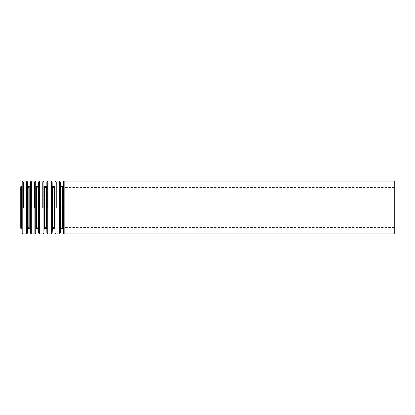 <?xml version="1.0" encoding="UTF-8"?>
<svg xmlns="http://www.w3.org/2000/svg" width="415" height="415" viewBox="0 0 415 415"><rect width="100%" height="100%" fill="white"/><g stroke="black" fill="none" stroke-linecap="round" stroke-linejoin="round"><path stroke-width="0.31" stroke-dasharray="2.08 1.56" d="M20.75 228.292L20.75 186.709M394.25 233.894L394.25 181.106M22.016 228.707L22.016 186.294M22.903 207.5L22.903 186.745L22.903 207.5M23.074 233.894L23.074 181.106M23.53 207.5L23.53 181.978L23.53 207.5M26.187 207.5L26.187 181.978L26.187 207.5M26.622 207.5L26.622 182.393L26.622 207.5M26.814 207.5L26.814 186.745L26.814 207.5M27.686 207.5L27.686 187.58L27.686 207.5M30.233 228.707L30.233 186.294M31.12 207.5L31.12 186.745L31.12 207.5M31.312 207.5L31.312 182.393L31.312 207.5M31.748 207.5L31.748 181.978L31.748 207.5M34.404 207.5L34.404 181.978L34.404 207.5M34.839 207.5L34.839 182.393L34.839 207.5M35.031 207.5L35.031 186.745L35.031 207.5M35.903 207.5L35.903 187.58L35.903 207.5M38.465 207.5L38.465 187.58L38.465 207.5M39.337 207.5L39.337 186.745L39.337 207.5M39.529 207.5L39.529 182.393L39.529 207.5M39.965 207.5L39.965 181.978L39.965 207.5M42.62 207.5L42.62 181.978L42.62 207.5M43.056 207.5L43.056 182.393L43.056 207.5M43.248 207.5L43.248 186.745L43.248 207.5M44.12 207.5L44.12 187.58L44.12 207.5M46.682 207.5L46.682 187.58L46.682 207.5M47.554 207.5L47.554 186.745L47.554 207.5M47.746 207.5L47.746 182.393L47.746 207.5M48.181 207.5L48.181 181.978L48.181 207.5M50.838 207.5L50.838 181.978L50.838 207.5M51.273 207.5L51.273 182.393L51.273 207.5M51.465 207.5L51.465 186.745L51.465 207.5M52.352 228.707L52.352 186.294M54.899 207.5L54.899 187.58L54.899 207.5M55.771 207.5L55.771 186.745L55.771 207.5M55.963 207.5L55.963 182.393L55.963 207.5M56.399 207.5L56.399 181.978L56.399 207.5M59.055 207.5L59.055 181.978L59.055 207.5M59.511 233.894L59.511 181.106M59.682 207.5L59.682 186.745L59.682 207.5M60.569 228.707L60.569 186.294M64.159 233.894L64.159 181.106M63.288 233.059L63.288 181.941M63.101 228.707L63.101 186.294M62.665 228.292L62.665 186.709M61.005 228.292L61.005 186.709M60.383 233.059L60.383 181.941M55.942 233.894L55.942 181.106M55.071 233.059L55.071 181.941M54.884 228.707L54.884 186.294M54.448 228.292L54.448 186.709M52.788 228.292L52.788 186.709M52.166 233.059L52.166 181.941M51.294 233.894L51.294 181.106M47.725 233.894L47.725 181.106M46.854 233.059L46.854 181.941M46.667 228.707L46.667 186.294M46.231 228.292L46.231 186.709M44.571 228.292L44.571 186.709M44.135 228.707L44.135 186.294M43.949 233.059L43.949 181.941M43.077 233.894L43.077 181.106M39.508 233.894L39.508 181.106M38.637 233.059L38.637 181.941M38.45 228.707L38.45 186.294M38.014 228.292L38.014 186.709M36.354 228.292L36.354 186.709M35.918 228.707L35.918 186.294M35.732 233.059L35.732 181.941M34.86 233.894L34.86 181.106M31.291 233.894L31.291 181.106M30.42 233.059L30.42 181.941M29.797 228.292L29.797 186.709M28.137 228.292L28.137 186.709M27.701 228.707L27.701 186.294M27.515 233.059L27.515 181.941M26.643 233.894L26.643 181.106M22.203 233.059L22.203 181.941M21.58 228.292L21.58 186.709M394.25 187.58L60.554 187.58L59.682 186.745L59.49 182.393L59.055 181.978L56.399 181.978L55.963 182.393L55.771 186.745L54.899 187.58L52.337 187.58L51.465 186.745L51.273 182.393L50.838 181.978L48.181 181.978L47.746 182.393L47.554 186.745L46.682 187.58L44.12 187.58L43.248 186.745L43.056 182.393L42.62 181.978L39.965 181.978L39.529 182.393L39.337 186.745L38.465 187.58L35.903 187.58L35.031 186.745L34.839 182.393L34.404 181.978L31.748 181.978L31.312 182.393L31.12 186.745L30.248 187.58L27.686 187.58L26.814 186.745L26.622 182.393L26.187 181.978L23.53 181.978L23.095 182.393L22.903 186.745L22.031 187.58L20.75 187.58M394.25 227.42L60.554 227.42L59.682 228.255L59.49 232.608L59.055 233.023L56.399 233.023L55.963 232.608L55.771 228.255L54.899 227.42L52.337 227.42L51.465 228.255L51.273 232.608L50.838 233.023L48.181 233.023L47.746 232.608L47.554 228.255L46.682 227.42L44.12 227.42L43.248 228.255L43.056 232.608L42.62 233.023L39.965 233.023L39.529 232.608L39.337 228.255L38.465 227.42L35.903 227.42L35.031 228.255L34.839 232.608L34.404 233.023L31.748 233.023L31.312 232.608L31.12 228.255L30.248 227.42L27.686 227.42L26.814 228.255L26.622 232.608L26.187 233.023L23.53 233.023L23.095 232.608L22.903 228.255L22.031 227.42L20.75 227.42"/><path stroke-width="0.62" d="M20.75 186.709L20.75 228.292L21.58 228.292L21.58 186.709L20.75 186.709M394.25 181.106L394.25 233.894L64.159 233.894L64.159 181.106L394.25 181.106M63.288 233.059L63.288 181.941L63.288 233.059L64.159 233.894M63.101 186.294L62.665 186.709L62.665 228.292L61.005 228.292L60.569 228.707L60.383 233.059L60.383 181.941L60.569 228.707M62.665 186.709L61.005 186.709L61.005 228.292M60.383 181.941L59.511 181.106L59.511 233.894L60.383 233.059M59.511 181.106L55.942 181.106L55.942 233.894L59.511 233.894M55.071 233.059L55.071 181.941L55.071 233.059L55.942 233.894M54.884 186.294L54.448 186.709L54.448 228.292L52.788 228.292L52.352 228.707L52.166 233.059L52.166 181.941L52.352 228.707M54.448 186.709L52.788 186.709L52.788 228.292M52.166 181.941L51.294 181.106L51.294 233.894L52.166 233.059M51.294 181.106L47.725 181.106L47.725 233.894L51.294 233.894M46.854 233.059L46.854 181.941L46.854 233.059L47.725 233.894M46.667 186.294L46.231 186.709L46.231 228.292L44.571 228.292L44.135 228.707L43.949 233.059L43.949 181.941L44.135 228.707M46.231 186.709L44.571 186.709L44.571 228.292M43.949 181.941L43.077 181.106L43.077 233.894L43.949 233.059M43.077 181.106L39.508 181.106L39.508 233.894L43.077 233.894M38.637 233.059L38.637 181.941L38.637 233.059L39.508 233.894M38.45 186.294L38.014 186.709L38.014 228.292L36.354 228.292L35.918 228.707L35.732 233.059L35.732 181.941L35.918 228.707M38.014 186.709L36.354 186.709L36.354 228.292M35.732 181.941L34.86 181.106L34.86 233.894L35.732 233.059M34.86 181.106L31.291 181.106L31.291 233.894L34.86 233.894M30.42 233.059L30.42 181.941L30.42 233.059L31.291 233.894M30.233 186.294L29.797 186.709L29.797 228.292L28.137 228.292L27.701 228.707L27.515 233.059L27.515 181.941L27.701 228.707M29.797 186.709L28.137 186.709L28.137 228.292M27.515 181.941L26.643 181.106L26.643 233.894L27.515 233.059M26.643 181.106L23.074 181.106L23.074 233.894L26.643 233.894M22.203 233.059L22.203 181.941L22.203 233.059L23.074 233.894M63.288 181.941L64.159 181.106M63.101 228.707L62.665 228.292M61.005 186.709L60.569 186.294M55.071 181.941L55.942 181.106M54.884 228.707L54.448 228.292M52.788 186.709L52.352 186.294M46.854 181.941L47.725 181.106M46.667 228.707L46.231 228.292M44.571 186.709L44.135 186.294M38.637 181.941L39.508 181.106M38.45 228.707L38.014 228.292M36.354 186.709L35.918 186.294M30.42 181.941L31.291 181.106M30.233 228.707L29.797 228.292M28.137 186.709L27.701 186.294M22.203 181.941L23.074 181.106M22.016 186.294L21.58 186.709M22.016 228.707L21.58 228.292"/></g></svg>
